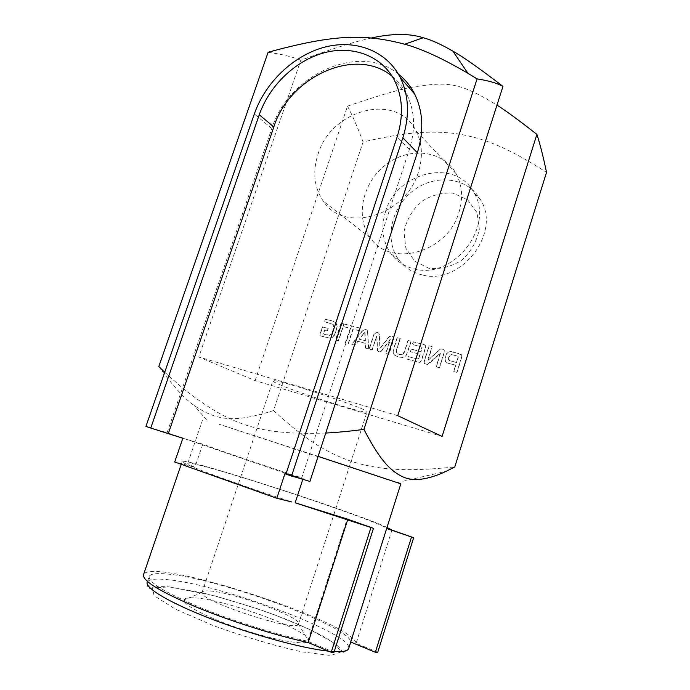 <?xml version="1.0" encoding="UTF-8"?>
<svg xmlns="http://www.w3.org/2000/svg" width="690" height="690" viewBox="0 0 690 690"><rect width="100%" height="100%" fill="white"/><g stroke="black" fill="none" stroke-linecap="round" stroke-linejoin="round"><path stroke-width="0.52" stroke-dasharray="3.45 2.59" d="M323.645 333.917L324.645 330.113L327.431 330.838L328.216 328.466L322.627 327.008L320.393 333.744L320.729 335.927L330.312 338.272L331.985 337.721L334.719 334.926L337.246 326.974L336.272 323.153L332.977 321.186L325.559 319.28L324.731 321.781L333.218 324.447L334.132 326.741L333.373 330.389L331.778 333.882L329.725 335.426L324.11 334.331L323.343 333.322L324.421 329.984L327.207 330.717L327.991 328.345L322.403 326.879L320.169 333.624L320.177 335.409L321.462 336.297L330.087 338.152L331.761 337.6L334.503 334.805L337.031 326.853L336.056 323.024L332.753 321.057L325.335 319.151L324.507 321.652L333.003 324.317L333.831 327.483L332.011 333.003L329.501 335.305L323.429 333.796M350.27 328.388L345.552 342.775L348.424 343.542L353.151 329.13L359.136 330.683L359.964 328.138L345.138 324.317L344.31 326.844L350.27 328.388L345.328 342.654L348.209 343.422L352.935 329.001L358.921 330.553L359.757 328.009L344.922 324.188L344.094 326.715L350.054 328.259M376.964 336.073L377.464 349.244L377.732 350.977L379.043 351.909L381.415 351.158L390.419 339.601L385.977 353.547L388.97 354.349L393.887 339.109L393.412 336.858L392.3 336.246L389.919 336.349L388.556 337.677L380.104 348.64L379.543 335.349L378.913 333.201L377.499 332.433L374.23 334.029L369.331 349.114L372.29 349.899L376.757 335.944L377.249 349.123L377.525 350.856L378.836 351.788L381.208 351.038L390.1 339.402L385.77 353.435L388.763 354.229L393.688 338.98L393.214 336.729L392.101 336.116L389.712 336.22L388.349 337.548L379.897 348.519L379.336 335.219L378.707 333.08L377.292 332.313L374.023 333.9L369.124 348.993L372.074 349.787L376.757 335.944M457.97 356.273L458.246 357.472L456.633 362.586L449.518 360.646L448.638 358.49L450.311 354.936L452.252 354.764L457.789 356.152L458.057 357.351L456.452 362.466L449.337 360.525L448.534 359.68L448.595 357.679L449.259 355.824L451.277 354.539L457.789 356.152M445.102 358.99L445.585 361.646L447.879 363.19L455.788 365.269L453.787 371.617L456.987 372.471L461.938 356.721L461.601 354.772L451.338 351.676L448.422 352.047L446.628 353.987L444.912 358.869L445.404 361.526L447.689 363.069L455.607 365.157L453.606 371.505L456.797 372.35L461.757 356.601L461.636 354.979L460.868 354.168L451.157 351.546L448.233 351.926L446.447 353.858L444.912 358.869M418.847 358.455L418.39 359.085L417.269 359.024L408.566 356.721L407.73 359.343L419.348 362.362L420.374 362.112L421.633 360.206L425.609 347.743L425.627 345.776L423.884 344.577L413.422 341.886L412.577 344.508L422.133 347.251L421.004 351.702L411.344 349.183L410.498 351.805L420.158 354.341L418.847 358.455L417.071 358.904L408.368 356.601L407.531 359.223L418.64 362.19L420.176 361.991L421.443 360.094L425.42 347.622L425.437 345.647L424.661 344.828L413.224 341.766L412.387 344.379L421.944 347.13L420.805 351.581L411.145 349.062L410.3 351.684L419.969 354.22L418.649 358.343M428.223 360.232L432.233 346.734L429.223 345.957L424.341 361.284L424.514 363.552L427.524 364.536L429.128 363.656L440.384 353.366L436.425 366.994L439.478 367.805L444.403 352.254L444.213 350.097L442.609 349.183L440.772 349.157L439.53 349.899L428.223 360.232L427.869 359.74L432.044 346.604L429.025 345.828L424.143 361.172L424.324 363.44L427.326 364.423L440.194 353.245L436.235 366.873L439.288 367.684L444.213 352.133L444.024 349.977L442.428 349.062L440.582 349.028L439.34 349.778L428.033 360.111M364.544 332.632L365.079 332.77L365.398 340.869L359.447 339.308L364.682 332.313L365.183 340.748L359.231 339.187L364.337 332.511M367.796 332.028L367.184 330.234L365.864 329.449L362.707 330.717L351.9 344.474L354.953 345.285L357.938 341.403L365.389 343.37L365.571 348.114L368.658 348.933L367.796 332.028L366.968 330.105L365.657 329.32L362.491 330.588L351.684 344.353L354.738 345.164L357.731 341.283L365.183 343.249L365.355 347.993L368.443 348.812L367.58 331.907M341.222 323.308L335.676 340.153L338.531 340.912L344.077 324.041L341.007 323.179L335.461 340.032L338.307 340.791L343.853 323.921L341.007 323.179M402.96 354.229L399.432 354.505L396.603 352.547L396.603 350.046L400.295 338.514L397.285 337.738L393.179 351.296L393.628 353.78L394.62 355.178L398.596 357.118L403.081 357.429L404.78 356.747L406.643 354.858L411.249 341.334L408.204 340.55L404.116 352.909L402.96 354.229L399.234 354.393L396.871 353.133L396.215 350.736L400.096 338.385L397.086 337.608L392.972 351.176L393.421 353.668L394.413 355.057L398.389 357.006L402.874 357.317L404.573 356.627L406.445 354.738L411.05 341.205L408.006 340.42L404.521 351.27L402.762 354.108M158.804 366.545C173.026 386.081 184.834 399.079 194.235 405.522C217.048 421.081 234.496 422.91 273.551 410.567L363.095 141.985C407.393 131.661 432.483 130.376 458.151 133.929C483.811 138.405 506.589 146.694 546.523 172.362M273.551 410.567C305.799 440.246 327.302 453.114 352.331 461.679C377.93 469.416 403.555 472.262 454.788 466.94M385.469 211.796C396.621 171.707 455.995 157.467 473.909 192.717C495.204 226.311 453.132 279.924 414.561 268.936C404.788 266.642 396.974 261.648 391.135 253.963C382.527 241.655 380.639 227.605 385.469 211.796M318.125 456.357L219.187 424.264L400.821 483.828M147.47 581.523L149.169 576.53C150.454 573.726 156.863 572.933 168.395 574.149C220.067 578.789 351.27 626.831 350.598 642.019L386.572 528.454C384.089 523.538 253.213 479.205 204.844 466.587C194.019 463.714 188.327 462.611 187.775 463.292C187.602 463.784 189.992 465.112 194.942 467.268L174.699 461.99M309.922 481.439L288.179 474.021L303.16 478.36C260.07 464.284 217.557 449.768 202.8 444.17L194.942 467.268M303.16 478.36L302.824 479.395M149.169 576.53C148.359 582.334 165.083 592.529 199.358 607.122C232.565 620.836 276.811 634.722 307.861 641.243L347.139 519.018M397.759 415.682L198.798 357.006L300.805 60.228C338.911 46.29 356.109 41.434 371.531 37.967M442.1 436.425L255.136 380.613L198.798 357.006M279.157 384.442C300.262 393.723 367.58 414.837 367.02 411.913C371.22 409.765 270.73 376.723 272.835 380.94C272.766 381.432 274.87 382.596 279.157 384.442M268.117 52.259C281.925 54.243 292.827 56.899 300.805 60.228M255.136 380.613L347.51 106.131C352.331 115.187 357.524 127.141 363.095 141.985M164.729 372.238L182.471 388.039C229.511 424.833 257.577 435.235 325.74 433.053M398.346 74.063C359.473 41.874 288.429 74.692 271.834 128.504L167.084 432.716L145.935 426.411M317.969 154.379C330.941 109.469 396.474 91.692 415.811 130.522C422.263 142.873 423.143 156.708 418.433 172.017C405.668 216.324 344.069 233.755 323.369 201.256C314.157 187.74 312.354 172.112 317.969 154.379M195.011 597.911C227.027 599.627 313.786 632.075 308.534 640.872C307.085 645.762 277.156 640.967 243.208 629.772C209.243 618.637 182.307 604.733 184.04 599.946C184.644 598.083 188.301 597.402 195.011 597.911M347.51 106.131C377.24 96.022 397.785 89.89 409.153 87.734M410.748 87.397C448.215 81.403 458.738 81.894 496.981 105.096M458.997 212.192C463.232 198.099 462.283 185.265 456.15 173.708C443.273 150.127 409.368 146.409 386.055 164.556C362.474 182.307 354.789 217.074 370.375 237.817C390.212 268.255 447.534 252.971 458.997 212.192M210.226 591.002C234.436 592.572 302.108 617.593 298.537 623.915L298.468 624.088C297.519 633.178 197.478 600.283 202.11 592.4L202.144 592.227C202.653 590.985 205.344 590.58 210.226 591.002M285.108 473.133L167.084 432.716M377.749 652.257L356.118 643.322L391.911 530.075M392.213 76.374C398.208 81.179 403.038 87.113 406.703 94.176C414.819 110.59 415.716 128.987 409.403 149.368L301.435 478.696L285.919 474.228M286.16 473.487L301.435 478.696M387.021 527.41C354.608 512.161 183.238 456.832 182.186 461.498C181.988 462.059 184.937 463.645 191.044 466.25C206.828 473.021 248.409 487.839 291.629 501.923M202.8 444.17L182.833 438.236M334.003 652.274L307.861 641.243M356.118 643.322C352.072 621.336 149.609 555.899 143.477 574.822M422.159 274.896C412.499 272.61 404.78 267.668 398.993 260.07C383.907 240.189 391.023 207.112 413.508 190.449C435.744 173.406 468.2 177.339 480.628 199.91C501.699 233.091 460.264 285.815 422.159 274.896M428.921 268.324L414.699 261.191L405.849 248.176L403.969 231.874C406.384 220.36 412.008 210.381 420.857 201.946C431.026 195.305 441.764 192.363 453.071 193.14L467.587 199.729L477.006 212.589L479.3 229.227C476.945 241.164 471.141 251.462 461.895 260.121C451.295 266.78 440.306 269.505 428.921 268.324M166.549 579.6C219.394 583.861 354.048 633.834 348.666 648.505C349.097 649.066 347.743 650.291 344.595 652.179C343.577 653.016 342.206 651.877 340.472 648.747L336.116 644.529L323.662 636.525C312.329 630.565 298.822 624.424 283.15 618.093L258.284 608.994L214.668 595.789L168.981 586.862C159.545 586.302 153.603 586.776 151.136 588.294L149.221 588.311C147.617 588.527 146.22 581.04 147.212 582.265C148.531 579.35 154.983 578.462 166.549 579.6M334.219 651.593L328.509 651.136M169.059 586.897L198.849 591.951C223.431 597.971 248.771 605.63 274.879 614.937L309.103 629.168L332.985 642.278L341.334 651.826L330.734 655.5L301.427 651.809C273.628 645.495 244.139 636.706 212.96 625.459L175.226 609.046L154.06 595.686L152.576 588.001L169.059 586.897M271.834 128.504L254.325 113.971M409.403 149.368L397.147 136.887M187.775 463.292L202.955 418.77M397 482.646L446.189 471.296M206.733 420.089L194.235 405.522M298.537 623.915L367.02 411.913M202.144 592.227L272.835 380.94M202.11 592.4L184.04 599.946M298.468 624.088L308.534 640.872M456.15 173.708L415.811 130.522M370.375 237.817L323.369 201.256M406.703 94.176L394.568 80.54M182.186 461.498L181.229 464.31M480.628 199.91L473.909 192.717M398.993 260.07L391.135 253.963"/><path stroke-width="1.03" d="M536.898 134.378C540.037 143.969 543.246 156.63 546.523 172.362L454.788 466.94L446.189 471.296C427.722 479.99 413.12 481.775 402.391 476.652C390.523 470.847 380.233 460.765 363.94 429.422L477.066 78.902C488.149 80.558 496.783 83.059 502.958 86.397L397.759 415.682L442.1 436.425L536.898 134.378C518.923 120.319 505.623 110.555 496.981 105.096M334.219 651.593C343.068 651.998 347.889 650.963 348.666 648.505L400.821 483.828L318.125 456.357M302.824 479.395L295.156 502.794L347.139 519.018L373.445 528.316L295.156 502.794M371.531 37.967C392.144 33.405 409.368 33.327 423.212 37.734C431.345 39.908 441.229 44.367 452.847 51.129C462.636 56.52 479.334 68.275 502.958 86.397M164.729 372.238L158.804 366.545L268.117 52.259C334.555 34.103 364.562 33.724 404.737 44.229C421.694 48.809 442.773 58.521 467.967 73.338L477.066 78.902M398.346 74.063C405.116 79.367 410.533 86 414.595 93.952C423.125 111.461 424.048 131.048 417.355 152.723L325.74 433.053C336.66 432.483 349.399 431.267 363.94 429.422M409.153 87.734L410.748 87.397M325.74 433.053L309.922 481.439L285.919 474.228L397.147 136.887C403.641 116.024 402.788 97.247 394.568 80.54C381.803 55.709 352.633 45.014 323.955 52.837C295.234 60.686 269.359 85.707 259.259 114.764L150.756 428.059L182.833 438.236L174.699 461.99L276.811 498.284L291.629 501.923M350.701 642.062L375.36 652.257L377.749 652.257L413.655 537.708L391.911 530.075L387.021 527.41M414.595 93.952L400.243 77.547C386.581 50.543 355.065 38.907 324.119 47.291C293.129 55.709 265.219 82.662 254.325 113.971L145.935 426.411L150.756 428.059M400.243 77.547C408.903 95.436 409.774 115.523 402.839 137.793L291.516 476.143M276.811 498.284L285.108 473.133L286.16 473.487M259.259 114.764L273.844 126.943C289.403 76.409 356.256 45.868 392.213 76.374M273.844 126.943L168.403 433.32M386.676 528.488L413.655 537.708M375.36 652.257L411.464 537.2M181.229 464.31L143.477 574.822C142.537 580.808 159.666 591.356 194.865 606.467C229.054 620.715 275.086 635.352 308.206 642.554L331.2 652.274L334.003 652.274L373.445 528.316M331.2 652.274L370.875 527.712M308.206 642.554L347.734 519.536M328.509 651.136C303.117 648.583 253.204 635.05 211.821 619.146C170.352 603.241 144.857 588.078 147.212 582.265L147.47 581.523M402.839 137.793L417.355 152.723M423.212 37.734L404.737 44.229M452.847 51.129L467.967 73.338"/></g></svg>

